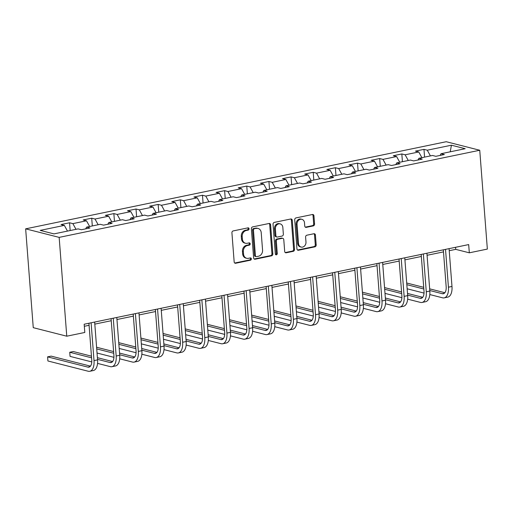 <?xml version="1.0" encoding="UTF-8"?>
<svg xmlns="http://www.w3.org/2000/svg" width="513" height="513" viewBox="0 0 513 513"><rect width="100%" height="100%" fill="white"/><g stroke="black" fill="none" stroke-linecap="round" stroke-linejoin="round"><path stroke-width="0.77" d="M249.061 228.779A1.161 0.968 104.3 0 0 248.003 227.849L233.191 230.921A1.661 1.379 104.3 0 0 231.921 232.825L234.165 261.925A1.661 1.379 104.3 0 0 235.679 263.252L250.491 260.187A1.161 0.968 104.3 0 0 250.318 257.924L248.401 258.321A5.303 4.418 104.3 0 1 246.695 258.289A5.303 4.418 104.3 0 1 243.54 254.07L243.354 251.646A5.303 4.418 104.3 0 1 247.413 245.547L249.331 245.15A1.161 0.968 104.3 0 0 249.158 242.886L247.24 243.284A5.303 4.418 104.3 0 1 245.535 243.252A5.303 4.418 104.3 0 1 242.386 239.032L242.2 236.608A5.303 4.418 104.3 0 1 246.259 230.51L248.177 230.113A1.161 0.968 104.3 0 0 249.061 228.779M245.535 243.252L244.63 243.021A5.303 4.418 104.3 0 1 241.476 238.801L241.29 236.378A5.303 4.418 104.3 0 1 245.355 230.279L247.272 229.882A1.161 0.968 104.3 0 0 247.882 227.875M234.717 263.034A1.661 1.379 104.3 0 0 234.774 263.022L249.587 259.956A1.161 0.968 104.3 0 0 250.197 257.949M246.695 258.289L245.785 258.058A5.303 4.418 104.3 0 1 242.636 253.839L242.45 251.415A5.303 4.418 104.3 0 1 246.509 245.317L248.427 244.919A1.161 0.968 104.3 0 0 249.036 242.912M313.308 225.9A1.661 1.379 104.3 0 0 314.572 223.995L313.95 215.832A1.661 1.379 104.3 0 0 312.43 214.505L295.982 217.91A1.661 1.379 104.3 0 0 294.712 219.814L296.95 248.92A1.661 1.379 104.3 0 0 298.47 250.248L314.918 246.836A1.661 1.379 104.3 0 0 316.188 244.932L315.424 235.069A1.661 1.379 104.3 0 0 313.911 233.742L306.87 235.204A1.661 1.379 104.3 0 0 305.601 237.109L305.979 241.995A4.437 3.694 104.3 0 1 301.157 247.067A4.437 3.694 104.3 0 1 298.521 243.54L297.046 224.386A4.437 3.694 104.3 0 1 301.868 219.314A4.437 3.694 104.3 0 1 304.504 222.841L304.748 226.034A1.661 1.379 104.3 0 0 306.267 227.362L313.308 225.9L312.398 225.669A1.661 1.379 104.3 0 0 313.667 223.764L313.039 215.601A1.661 1.379 104.3 0 0 312.488 214.492M59.162 237.378L66.767 336.201L84.799 332.469L84.164 324.229L468.683 244.579L469.318 252.813L487.35 249.081L479.745 150.251L59.162 237.378L25.65 228.843L446.233 141.716L479.745 150.251M270.601 224.809A1.661 1.379 104.3 0 0 269.081 223.482L252.633 226.893A1.661 1.379 104.3 0 0 251.37 228.798L253.608 257.898A1.661 1.379 104.3 0 0 255.121 259.225L271.569 255.82A1.661 1.379 104.3 0 0 272.839 253.916L270.601 224.809L269.697 224.579A1.661 1.379 104.3 0 0 269.139 223.476M274.308 222.398L290.756 218.993A1.661 1.379 104.3 0 1 292.275 220.321L294.513 249.421A1.661 1.379 104.3 0 1 293.244 251.332L286.203 252.787A1.661 1.379 104.3 0 1 284.689 251.46L283.779 239.654A1.661 1.379 104.3 0 0 282.259 238.327L277.591 239.295A1.661 1.379 104.3 0 0 276.321 241.2L277.27 253.486A1.161 0.968 104.3 0 1 275.314 253.89L273.038 224.309A1.661 1.379 104.3 0 1 274.308 222.398M424.572 157.119L423.975 149.36L415.453 151.123L418.762 151.97L405.129 154.791L401.826 153.951L393.304 155.715L396.613 156.555L382.98 159.383L379.671 158.536L371.155 160.306L374.458 161.146L360.831 163.968L357.523 163.128L349 164.891L352.309 165.731L338.676 168.559L335.374 167.713L326.852 169.482L330.16 170.322L316.527 173.144L313.219 172.304L304.703 174.067L308.005 174.914L294.379 177.735L291.07 176.895L282.548 178.659L285.856 179.499L272.223 182.32L268.921 181.48L260.399 183.244L263.708 184.09L250.075 186.912L246.766 186.072L238.25 187.835L241.552 188.675L227.926 191.503L224.617 190.656L216.095 192.426L219.404 193.266L205.771 196.088L202.468 195.248L193.946 197.011L197.255 197.851L183.622 200.679L180.313 199.833L171.797 201.603L175.1 202.443L161.473 205.264L158.164 204.424L149.642 206.188L152.951 207.034L139.318 209.855L136.016 209.015L127.493 210.779L130.802 211.619L117.169 214.44L113.86 213.6L105.345 215.364L108.647 216.21L95.02 219.032L91.712 218.192L83.189 219.955L86.498 220.795L72.865 223.623L69.563 222.777L61.041 224.547L64.349 225.387L40.206 230.388L53.974 233.89L78.117 228.894L81.42 229.734L89.942 227.971L86.633 227.124L85.684 228.849M423.975 149.36L427.278 150.2L451.421 145.205L465.188 148.706L441.045 153.708L444.354 154.548L435.832 156.318L432.53 155.471L418.897 158.299L422.205 159.139L413.683 160.902L410.381 160.062L396.748 162.884L400.05 163.73L391.534 165.494L388.226 164.654L374.593 167.475L377.901 168.315L369.379 170.079L366.077 169.239L352.444 172.06L355.753 172.907L347.23 174.67L343.928 173.83L330.295 176.652L333.597 177.492L325.082 179.261L321.773 178.415L308.146 181.243L311.449 182.083L302.926 183.846L299.624 183.006L285.991 185.828L289.3 186.668L280.778 188.438L277.475 187.591L263.842 190.419L267.145 191.259L258.629 193.023L255.32 192.183L241.694 195.004L244.996 195.851L236.48 197.614L233.171 196.774L219.538 199.595L222.847 200.436L214.325 202.199L211.023 201.359L197.39 204.18L200.692 205.027L192.176 206.79L188.867 205.95L175.241 208.772L178.543 209.612L170.027 211.382L166.719 210.535L153.086 213.363L156.394 214.203L147.872 215.967L144.57 215.127L130.937 217.948L134.239 218.788L125.723 220.558L122.415 219.711L108.788 222.539L112.091 223.379L103.575 225.143L100.266 224.303L86.633 227.124M421.898 157.677L418.762 151.97M408.271 160.498L405.129 154.791M418.897 158.299L417.948 160.018M399.749 162.262L396.613 156.555M386.116 165.09L382.98 159.383M396.748 162.884L395.799 164.609M377.6 166.853L374.458 161.146M363.967 169.675L360.831 163.968M374.593 167.475L373.65 169.2M355.445 171.438L352.309 165.731M341.818 174.266L338.676 168.559M352.444 172.06L351.495 173.785M333.296 176.03L330.16 170.322M319.663 178.851L316.527 173.144M330.295 176.652L329.346 178.377M311.147 180.621L308.005 174.914M297.514 183.442L294.379 177.735M308.146 181.243L307.197 182.961M288.992 185.206L285.856 179.499M275.366 188.034L272.223 182.32M285.991 185.828L285.042 187.553M266.843 189.797L263.708 184.09M253.21 192.619L250.075 186.912M263.842 190.419L262.893 192.138M244.695 194.382L241.552 188.675M231.062 197.21L227.926 191.503M241.694 195.004L240.744 196.729M222.539 198.973L219.404 193.266M208.913 201.795L205.771 196.088M219.538 199.595L218.589 201.32M200.391 203.565L197.255 197.851M186.758 206.386L183.622 200.679M197.39 204.18L196.441 205.905M178.242 208.15L175.1 202.443M164.609 210.971L161.473 205.264M175.241 208.772L174.292 210.497M156.087 212.741L152.951 207.034M142.46 215.563L139.318 209.855M153.086 213.363L152.137 215.082M133.938 217.326L130.802 211.619M120.305 220.154L117.169 214.44M130.937 217.948L129.988 219.673M111.789 221.917L108.647 216.21M98.156 224.739L95.02 219.032M108.788 222.539L107.839 224.258M89.634 226.502L86.498 220.795M76.007 229.33L72.865 223.623M67.485 231.094L64.349 225.387M66.767 336.201L33.255 327.666L25.65 228.843M449.228 250.703L455.73 249.356L469.318 252.813M84.324 326.294L89.082 325.306M94.815 324.12L111.231 320.721M116.964 319.528L133.38 316.13M139.119 314.944L155.535 311.538M161.268 310.352L177.684 306.954M183.417 305.767L199.833 302.362M205.572 301.176L221.982 297.777M227.721 296.585L244.137 293.186M249.869 292L266.285 288.595M272.018 287.408L288.434 284.01M294.173 282.823L310.589 279.418M316.322 278.232L332.738 274.833M338.471 273.647L354.887 270.242M360.626 269.056L377.042 265.657M382.775 264.464L399.191 261.066M404.924 259.879L421.34 256.474M427.079 255.288L443.495 251.889M450.241 151.803L451.421 145.205M430.42 155.914L427.278 150.2M441.045 153.708L440.103 155.433M455.57 247.292L455.73 249.356M70.159 230.542L69.563 222.777M92.308 225.951L91.712 218.192M114.457 221.359L113.86 213.6M136.612 216.775L136.016 209.015M158.761 212.183L158.164 204.424M180.909 207.598L180.313 199.833M203.065 203.007L202.468 195.248M225.213 198.422L224.617 190.656M247.362 193.831L246.766 186.072M269.517 189.239L268.921 181.48M291.666 184.654L291.07 176.895M313.815 180.063L313.219 172.304M335.97 175.478L335.374 167.713M358.119 170.887L357.523 163.128M380.268 166.302L379.671 158.536M402.423 161.71L401.826 153.951M254.159 259.007A1.661 1.379 104.3 0 0 254.217 258.994L270.665 255.589A1.661 1.379 104.3 0 0 271.935 253.685L269.697 224.579M254.345 228.836A1.161 0.968 104.3 0 0 253.454 230.17L255.423 255.718A1.161 0.968 104.3 0 0 256.481 256.641L258.507 256.224A5.303 4.418 104.3 0 0 262.566 250.126L261.22 232.665A5.303 4.418 104.3 0 0 258.071 228.452A5.303 4.418 104.3 0 0 256.365 228.42L253.435 228.606A1.161 0.968 104.3 0 0 252.55 229.939L253.454 230.17M256.109 256.635L255.205 256.404A1.161 0.968 104.3 0 1 254.512 255.487L252.55 229.939M258.071 228.452L257.167 228.221A5.303 4.418 104.3 0 0 255.461 228.189L256.365 228.42M253.435 228.606L255.461 228.189M285.241 252.569A1.661 1.379 104.3 0 0 285.299 252.556L292.339 251.101A1.661 1.379 104.3 0 0 293.609 249.19L291.365 220.09A1.661 1.379 104.3 0 0 290.813 218.98M282.791 238.34L281.887 238.109A1.661 1.379 104.3 0 0 281.355 238.096L276.687 239.064A1.661 1.379 104.3 0 0 275.417 240.969L276.36 253.255L277.27 253.486M275.59 254.557A1.161 0.968 104.3 0 0 276.36 253.255M282.836 227.406A4.437 3.694 104.3 0 0 280.201 223.886A4.437 3.694 104.3 0 0 275.378 228.952L275.898 235.704A1.661 1.379 104.3 0 0 277.418 237.032L282.086 236.063A1.661 1.379 104.3 0 0 283.356 234.159L282.836 227.406M280.201 223.886L279.296 223.655A4.437 3.694 104.3 0 0 274.474 228.721L275.378 228.952M276.885 237.025L275.981 236.794A1.661 1.379 104.3 0 1 274.994 235.473L274.474 228.721M305.306 227.137A1.661 1.379 104.3 0 0 305.363 227.131L312.398 225.669M301.868 219.314L300.964 219.083A4.437 3.694 104.3 0 0 296.142 224.155L297.046 224.386M301.157 247.067L300.246 246.836A4.437 3.694 104.3 0 1 297.617 243.309L296.142 224.155M297.508 250.023A1.661 1.379 104.3 0 0 297.566 250.017L314.007 246.606A1.661 1.379 104.3 0 0 315.277 244.701L314.52 234.839A1.661 1.379 104.3 0 0 313.962 233.736M90.461 366.141L51.146 356.125L47.594 356.862L47.914 360.979L88.172 371.232A12.665 6.496 -101.7 0 0 89.794 371.284A12.665 6.496 -101.7 0 0 94.014 360.607L91.109 322.792M89.794 371.284L93.34 370.546A12.665 6.496 -101.7 0 0 97.566 359.87L94.655 322.061M88.922 323.248L91.75 360.03A8.445 4.328 78.3 0 1 88.935 367.148A8.445 4.328 78.3 0 1 87.858 367.116L47.594 356.862L47.914 360.979M97.547 363.39L110.327 366.641A12.665 6.496 -101.7 0 0 111.943 366.692A12.665 6.496 -101.7 0 0 116.169 356.022L113.258 318.207M111.943 366.692L115.496 365.961A12.665 6.496 -101.7 0 0 119.715 355.285L116.804 317.47M111.071 318.656L113.905 355.445A8.445 4.328 78.3 0 1 111.084 362.556A8.445 4.328 78.3 0 1 110.006 362.524L97.528 359.344M112.616 361.55L97.399 357.676M91.455 356.163L73.295 351.54L69.749 352.271L70.063 356.388L91.776 361.921M91.583 357.83L69.749 352.271L70.063 356.388M119.702 358.799L132.476 362.056A12.665 6.496 -101.7 0 0 134.092 362.107A12.665 6.496 -101.7 0 0 138.318 351.431L135.406 313.616M134.092 362.107L137.644 361.37A12.665 6.496 -101.7 0 0 141.87 350.693L138.959 312.879M133.22 314.071L136.054 350.854A8.445 4.328 78.3 0 1 133.239 357.971A8.445 4.328 78.3 0 1 132.155 357.939L119.676 354.759M134.765 356.958L119.548 353.085M113.604 351.572L96.591 347.243M113.732 353.245L96.72 348.911M97.04 353.034L113.924 357.33M141.851 354.214L154.625 357.465A12.665 6.496 -101.7 0 0 156.247 357.516A12.665 6.496 -101.7 0 0 160.466 346.839L157.562 309.031M156.247 357.516L159.793 356.779A12.665 6.496 -101.7 0 0 164.019 346.108L161.108 308.294M155.375 309.48L158.203 346.269A8.445 4.328 78.3 0 1 155.388 353.38A8.445 4.328 78.3 0 1 154.31 353.348L141.825 350.167M156.914 352.373L141.697 348.5M135.753 346.987L118.747 342.652M135.881 348.654L118.875 344.326M119.189 348.442L136.073 352.745M164 349.622L176.773 352.88A12.665 6.496 -101.7 0 0 178.396 352.925A12.665 6.496 -101.7 0 0 182.622 342.254L179.71 304.44M178.396 352.925L181.948 352.194A12.665 6.496 -101.7 0 0 186.168 341.517L183.256 303.702M177.524 304.895L180.358 341.677A8.445 4.328 78.3 0 1 177.536 348.795A8.445 4.328 78.3 0 1 176.459 348.757L163.98 345.582M179.069 347.782L163.852 343.909M157.908 342.395L140.895 338.061M158.036 344.069L141.024 339.734M141.338 343.851L158.228 348.154M186.155 345.037L198.929 348.289A12.665 6.496 -101.7 0 0 200.545 348.34A12.665 6.496 -101.7 0 0 204.77 337.663L201.859 299.849M200.545 348.34L204.097 347.602A12.665 6.496 -101.7 0 0 208.323 336.932L205.412 299.117M199.672 300.304L202.507 337.086A8.445 4.328 78.3 0 1 199.692 344.204A8.445 4.328 78.3 0 1 198.608 344.172L186.129 340.991M201.218 343.197L186.001 339.317M180.057 337.804L163.044 333.476M180.185 339.478L163.172 335.149M163.493 339.266L180.377 343.563M208.304 340.446L221.077 343.697A12.665 6.496 -101.7 0 0 222.7 343.748A12.665 6.496 -101.7 0 0 226.919 333.078L224.014 295.264M222.7 343.748L226.246 343.017A12.665 6.496 -101.7 0 0 230.472 332.341L227.56 294.526M221.828 295.712L224.656 332.501A8.445 4.328 78.3 0 1 221.84 339.619A8.445 4.328 78.3 0 1 220.763 339.58L208.278 336.406M223.367 338.606L208.15 334.733M202.205 333.219L185.199 328.884M202.334 334.893L185.328 330.558M185.642 334.675L202.526 338.978M230.452 335.861L243.226 339.112A12.665 6.496 -101.7 0 0 244.848 339.164A12.665 6.496 -101.7 0 0 249.074 328.487L246.163 290.672M244.848 339.164L248.401 338.426A12.665 6.496 -101.7 0 0 252.62 327.749L249.709 289.941M243.976 291.127L246.804 327.91A8.445 4.328 78.3 0 1 243.989 335.027A8.445 4.328 78.3 0 1 242.912 334.995L230.433 331.815M245.522 334.021L230.299 330.141M224.361 328.628L207.348 324.299M224.489 330.301L207.476 325.973M207.791 330.09L224.681 334.386M252.608 331.27L265.381 334.521A12.665 6.496 -101.7 0 0 266.997 334.572A12.665 6.496 -101.7 0 0 271.223 323.902L268.312 286.087M266.997 334.572L270.55 333.835A12.665 6.496 -101.7 0 0 274.776 323.164L271.864 285.35M266.125 286.536L268.959 323.325A8.445 4.328 78.3 0 1 266.144 330.436A8.445 4.328 78.3 0 1 265.061 330.404L252.582 327.223M267.671 329.429L252.454 325.556M246.509 324.043L229.497 319.708M246.638 325.71L229.625 321.382M229.946 325.499L246.83 329.801M274.756 326.678L287.53 329.936A12.665 6.496 -101.7 0 0 289.152 329.987A12.665 6.496 -101.7 0 0 293.372 319.31L290.467 281.496M289.152 329.987L292.699 329.25A12.665 6.496 -101.7 0 0 296.924 318.573L294.013 280.758M288.28 281.951L291.108 318.733A8.445 4.328 78.3 0 1 288.293 325.851A8.445 4.328 78.3 0 1 287.216 325.819L274.731 322.639M289.819 324.838L274.602 320.965M268.658 319.452L251.652 315.123M268.786 321.125L251.78 316.79M252.095 320.914L268.979 325.21M296.905 322.093L309.679 325.345A12.665 6.496 -101.7 0 0 311.301 325.396A12.665 6.496 -101.7 0 0 315.527 314.719L312.616 276.911M311.301 325.396L314.847 324.658A12.665 6.496 -101.7 0 0 319.073 313.988L316.162 276.174M310.429 277.36L313.257 314.148A8.445 4.328 78.3 0 1 310.442 321.26A8.445 4.328 78.3 0 1 309.365 321.228L296.886 318.047M311.975 320.253L296.751 316.38M290.813 314.867L273.801 310.532M290.942 316.534L273.929 312.205M274.243 316.322L291.134 320.619M319.054 317.502L331.834 320.76A12.665 6.496 -101.7 0 0 333.45 320.805A12.665 6.496 -101.7 0 0 337.676 310.134L334.765 272.32M333.45 320.805L337.003 320.074A12.665 6.496 -101.7 0 0 341.222 309.397L338.317 271.582M332.578 272.775L335.412 309.557A8.445 4.328 78.3 0 1 332.597 316.675A8.445 4.328 78.3 0 1 331.513 316.636L319.035 313.462M334.123 315.662L318.906 311.789M312.962 310.275L295.95 305.94M313.09 311.949L296.078 307.614M296.399 311.731L313.283 316.034M341.209 312.917L353.983 316.168A12.665 6.496 -101.7 0 0 355.605 316.22A12.665 6.496 -101.7 0 0 359.825 305.543L356.913 267.728M355.605 316.22L359.151 315.482A12.665 6.496 -101.7 0 0 363.377 304.812L360.466 266.997M354.733 268.184L357.561 304.966A8.445 4.328 78.3 0 1 354.746 312.084A8.445 4.328 78.3 0 1 353.669 312.051L341.183 308.871M356.272 311.077L341.055 307.197M335.111 305.684L318.105 301.355M335.239 307.358L318.233 303.029M318.547 307.146L335.431 311.442M363.358 308.326L376.132 311.577A12.665 6.496 -101.7 0 0 377.754 311.628A12.665 6.496 -101.7 0 0 381.98 300.958L379.069 263.143M377.754 311.628L381.3 310.897A12.665 6.496 -101.7 0 0 385.526 300.22L382.615 262.406M376.882 263.592L379.71 300.381A8.445 4.328 78.3 0 1 376.895 307.499A8.445 4.328 78.3 0 1 375.817 307.46L363.339 304.286M378.427 306.485L363.204 302.612M357.266 301.099L340.254 296.764M357.394 302.773L340.382 298.438M340.696 302.555L357.587 306.857M385.507 303.734L398.287 306.992A12.665 6.496 -101.7 0 0 399.903 307.043A12.665 6.496 -101.7 0 0 404.129 296.367L401.217 258.552M399.903 307.043L403.455 306.306A12.665 6.496 -101.7 0 0 407.675 295.629L404.77 257.821M399.031 259.007L401.865 295.789A8.445 4.328 78.3 0 1 399.05 302.907A8.445 4.328 78.3 0 1 397.966 302.875L385.487 299.695M400.576 301.901L385.359 298.021M379.415 296.508L362.402 292.179M379.543 298.181L362.531 293.853M362.851 297.97L379.735 302.266M407.662 299.15L420.436 302.401A12.665 6.496 -101.7 0 0 422.058 302.452A12.665 6.496 -101.7 0 0 426.277 291.782L423.366 253.967M422.058 302.452L425.604 301.715A12.665 6.496 -101.7 0 0 429.83 291.044L426.919 253.23M421.186 254.416L424.014 291.204A8.445 4.328 78.3 0 1 421.199 298.316A8.445 4.328 78.3 0 1 420.121 298.284L407.636 295.103M422.725 297.309L407.508 293.436M401.564 291.923L384.558 287.588M401.692 293.59L384.686 289.261M385 293.378L401.884 297.681M429.811 294.558L442.584 297.816A12.665 6.496 -101.7 0 0 444.207 297.867A12.665 6.496 -101.7 0 0 448.433 287.19L445.521 249.376M444.207 297.867L447.753 297.13A12.665 6.496 -101.7 0 0 451.979 286.453L449.067 248.638M443.335 249.831L446.163 286.613A8.445 4.328 78.3 0 1 443.347 293.731A8.445 4.328 78.3 0 1 442.27 293.699L429.785 290.518M444.88 292.718L429.657 288.845M423.719 287.331L406.706 283.003M423.847 289.005L406.835 284.67M407.149 288.793L424.039 293.09M245.355 230.279L246.259 230.51M241.29 236.378L242.2 236.608M241.476 238.801L242.386 239.032M248.427 244.919L249.331 245.15M246.509 245.317L247.413 245.547M242.45 251.415L243.354 251.646M242.636 253.839L243.54 254.07M249.587 259.956L250.491 260.187M234.774 263.022L235.679 263.252M247.272 229.882L248.177 230.113M271.935 253.685L272.839 253.916M270.665 255.589L271.569 255.82M254.217 258.994L255.121 259.225M254.512 255.487L255.423 255.718M291.365 220.09L292.275 220.321M293.609 249.19L294.513 249.421M292.339 251.101L293.244 251.332M285.299 252.556L286.203 252.787M281.355 238.096L282.259 238.327M276.687 239.064L277.591 239.295M275.417 240.969L276.321 241.2M274.994 235.473L275.898 235.704M305.363 227.131L306.267 227.362M297.617 243.309L298.521 243.54M314.52 234.839L315.424 235.069M315.277 244.701L316.188 244.932M314.007 246.606L314.918 246.836M297.566 250.017L298.47 250.248M313.039 215.601L313.95 215.832M313.667 223.764L314.572 223.995M94.014 360.607L97.566 359.87M87.858 367.116L89.91 366.686M116.169 356.022L119.715 355.285M110.006 362.524L112.065 362.101M138.318 351.431L141.87 350.693M132.155 357.939L134.214 357.51M160.466 346.839L164.019 346.108M154.31 353.348L156.362 352.925M182.622 342.254L186.168 341.517M176.459 348.757L178.518 348.333M204.77 337.663L208.323 336.932M198.608 344.172L200.666 343.742M226.919 333.078L230.472 332.341M220.763 339.58L222.815 339.157M249.074 328.487L252.62 327.749M242.912 334.995L244.97 334.566M271.223 323.902L274.776 323.164M265.061 330.404L267.119 329.981M293.372 319.31L296.924 318.573M287.216 325.819L289.268 325.389M315.527 314.719L319.073 313.988M309.365 321.228L311.423 320.805M337.676 310.134L341.222 309.397M331.513 316.636L333.572 316.213M359.825 305.543L363.377 304.812M353.669 312.051L355.721 311.622M381.98 300.958L385.526 300.22M375.817 307.46L377.876 307.037M404.129 296.367L407.675 295.629M397.966 302.875L400.025 302.446M426.277 291.782L429.83 291.044M420.121 298.284L422.173 297.861M448.433 287.19L451.979 286.453M442.27 293.699L444.329 293.269"/></g></svg>
